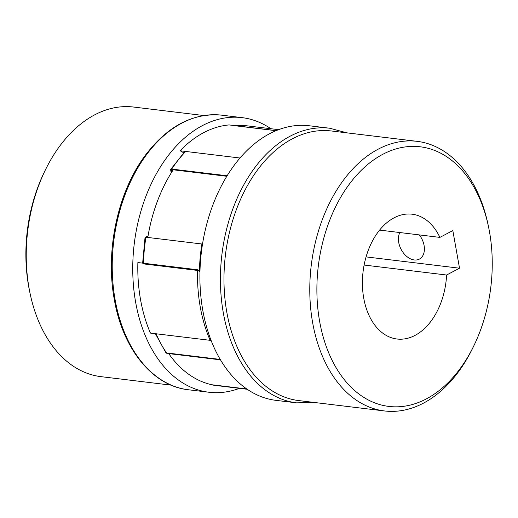 <?xml version="1.0" encoding="UTF-8"?>
<svg xmlns="http://www.w3.org/2000/svg" width="518" height="518" viewBox="0 0 518 518"><rect width="100%" height="100%" fill="white"/><g stroke="black" fill="none" stroke-linecap="round" stroke-linejoin="round"><path stroke-width="0.78" d="M148.031 236.104A102.221 67.929 96.9 0 0 145.94 237.225L201.903 243.997A130.756 86.894 -83.1 0 0 199.417 270.661L143.454 263.889A130.756 86.894 96.9 0 1 145.94 237.225L145.021 237.658L142.638 263.183M156.138 333.216C155.063 333.411 155.031 333.598 156.047 333.773L211.098 340.436M155.303 333.553L165.922 352.752L166.867 353.367L220.487 359.855M210.062 384.317A102.221 67.929 96.9 0 0 210.101 384.537A130.756 86.894 96.9 0 0 215.371 385.424L246.769 388.973L211.966 384.764A130.756 86.894 -83.1 0 1 188.299 373.977A130.756 86.894 -83.1 0 1 168.428 353.153L220.228 359.421M233.974 125.641L246.782 125.803A130.756 86.894 96.9 0 0 234.259 125.647L275.99 130.698M171.218 172.954L170.597 169.561L184.596 151.884L185.709 151.45L240.002 158.016M185.709 151.45A130.756 86.894 96.9 0 0 171.367 169.567L226.806 176.275M171.801 172.021A102.221 67.929 96.9 0 1 171.367 169.567C170.344 169.477 170.351 169.587 171.38 169.898M200.246 306.947A130.756 86.894 96.9 0 0 210.146 340.32L150.447 333.1A130.756 86.894 96.9 0 1 140.553 299.728A130.756 86.894 96.9 0 1 137.872 262.548L197.572 269.768A130.756 86.894 96.9 0 0 200.246 306.947M30.161 293.861L29.662 291.485A130.756 86.894 -83.1 0 1 28.626 286.182A130.756 86.894 -83.1 0 1 44.024 172.74L45.085 170.551A135.787 90.236 96.9 0 0 29.092 288.358A135.787 90.236 96.9 0 0 30.161 293.861A135.787 90.236 96.9 0 0 100.978 376.651L171.134 385.139M203.755 115.533L133.599 107.045A135.787 90.236 96.9 0 0 45.085 170.551M270.908 128.723A138.3 91.906 96.9 0 0 242.094 117.638A138.3 91.906 96.9 0 0 135.651 302.311A138.3 91.906 96.9 0 0 208.871 392.236A138.3 91.906 96.9 0 0 239.497 388.345M276.165 130.627L229.111 124.929A130.756 86.894 96.9 0 0 180.115 150.77A80.465 53.471 -83.1 0 1 183.689 152.849M241.744 156.028A130.756 86.894 96.9 0 0 239.808 157.99L180.115 150.77M199.954 271.937A80.465 53.471 -83.1 0 1 198.375 270.538M210.146 340.32A80.465 53.471 -83.1 0 1 210.541 338.979M399.838 232.543A17.1 11.61 -117.8 0 0 401.12 249.359A17.1 11.61 -117.8 0 0 414.251 259.958A17.1 11.61 -117.8 0 0 419.379 259.097A17.1 11.61 -117.8 0 0 419.315 234.9M439.892 237.393L452.823 230.575L459.524 268.201L446.6 275.019A62.866 41.777 -83.1 0 1 397.015 339.012A62.866 41.777 -83.1 0 1 383.1 333.404A62.866 41.777 -83.1 0 1 365.067 260.677A62.866 41.777 -83.1 0 1 412.114 214.199A62.866 41.777 -83.1 0 1 426.023 219.807A62.866 41.777 -83.1 0 1 439.892 237.393L379.603 230.096M474.093 345.26L473.038 347.448A135.787 90.236 -83.1 0 1 384.524 410.955L298.711 400.576A135.787 90.236 -83.1 0 1 268.661 388.455A135.787 90.236 -83.1 0 1 229.714 231.358A135.787 90.236 -83.1 0 1 331.332 130.97L417.145 141.349A135.787 90.236 -83.1 0 1 447.189 153.47A135.787 90.236 -83.1 0 1 487.956 224.139L488.461 226.515A130.756 86.894 96.9 0 0 449.203 158.463A130.756 86.894 96.9 0 0 329.098 221.808A130.756 86.894 96.9 0 0 359.919 394.748A130.756 86.894 96.9 0 0 474.093 345.26A130.756 86.894 96.9 0 0 488.461 226.515M384.524 410.955A135.787 90.236 -83.1 0 1 354.474 398.841A135.787 90.236 -83.1 0 1 315.527 241.744A135.787 90.236 -83.1 0 1 417.145 141.349M296.542 402.849L276.023 400.362A138.3 91.906 -83.1 0 1 245.422 388.021A138.3 91.906 -83.1 0 1 205.75 228.017A138.3 91.906 -83.1 0 1 309.252 125.764L329.772 128.244A138.3 91.906 -83.1 0 0 226.269 230.497A138.3 91.906 -83.1 0 0 265.941 390.501A138.3 91.906 -83.1 0 0 296.542 402.849L314.361 402.467M227.117 175.77L173.562 169.295A130.756 86.894 -83.1 0 0 147.805 237.451L202.519 244.069M446.6 275.019L364.115 265.035M459.524 268.201L366.077 256.896M199.98 271.082A102.221 67.929 -83.1 0 1 199.417 270.661M156.047 333.773A130.756 86.894 96.9 0 0 166.867 353.367M188.351 389.756C152.642 385.988 122.682 348.931 114.29 299.41C105.186 250.608 117.709 192.146 145.176 155.497C167.489 126.075 192.961 112.633 221.574 115.151A138.3 91.906 96.9 0 0 115.132 299.825A138.3 91.906 96.9 0 0 188.351 389.756L208.871 392.236M215.371 385.424L247.209 389.277M246.782 125.803L278.619 129.655M145.267 237.309L148.077 235.832M221.574 115.151L242.094 117.638M346.982 132.861L329.772 128.244"/></g></svg>
